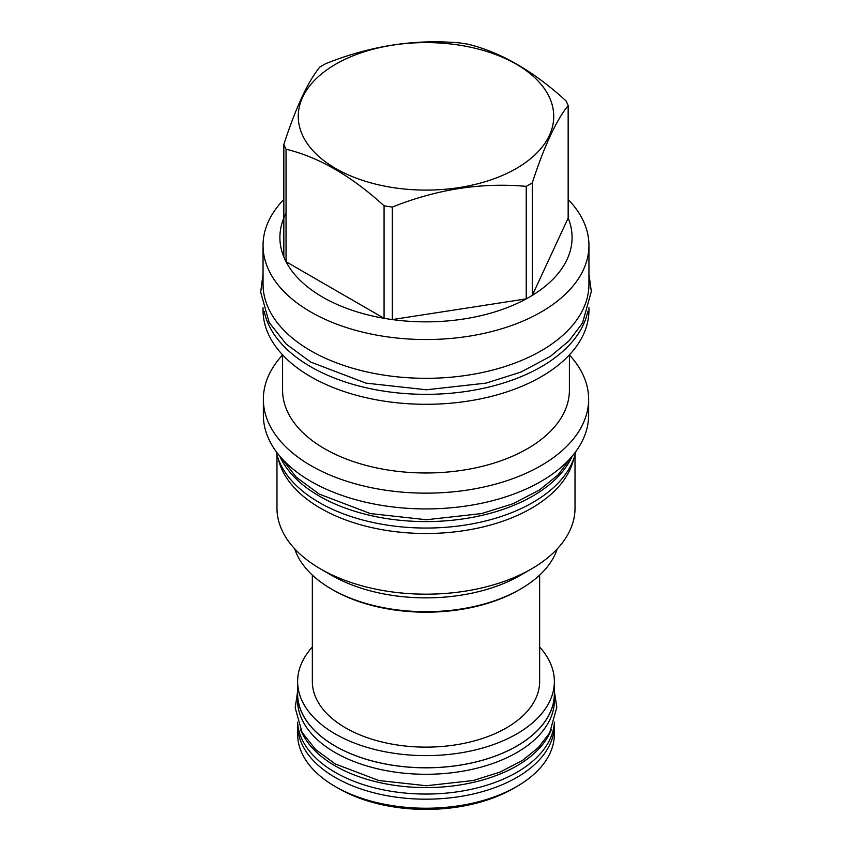 <?xml version="1.0" encoding="UTF-8"?>
<svg xmlns="http://www.w3.org/2000/svg" width="852" height="852" viewBox="0 0 852 852"><rect width="100%" height="100%" fill="white"/><g stroke="black" fill="none" stroke-linecap="round" stroke-linejoin="round"><path stroke-width="1.28" d="M276.112 451.475A151.006 87.181 0 0 0 319.223 502.51A151.006 87.181 180 0 0 475.171 523.298A151.006 87.181 180 0 0 575.877 451.475M279.733 456.086A151.006 87.181 0 0 0 319.223 496.056A151.006 87.181 180 0 0 465.842 518.495A151.006 87.181 180 0 0 572.256 456.086M573.63 459.164A149.025 86.041 180 0 1 531.371 508.303A149.025 86.041 0 0 1 378.49 529.017A149.025 86.041 0 0 1 278.359 459.164M276.975 454.936L276.975 508.133A149.025 86.041 0 0 0 320.618 568.976A149.025 86.041 0 0 0 531.371 568.976L520.455 575.281A133.594 77.127 180 0 1 520.455 575.281L531.371 568.976A149.025 86.041 180 0 0 575.015 508.133L575.015 454.936M320.618 568.976L331.534 575.281A133.594 77.127 0 0 0 520.455 575.281M294.717 548.858A133.594 77.127 0 0 0 331.534 589.105A133.594 77.127 0 0 0 520.455 589.105A133.594 77.127 0 0 0 520.465 589.105A133.594 77.127 0 0 0 557.272 548.858M519.006 589.946L520.455 589.105L519.006 589.946A131.538 75.945 0 0 1 332.983 589.946L331.534 589.105M312.343 575.111L312.343 681.515A113.646 65.615 0 0 0 345.635 727.906A113.646 65.615 180 0 0 469.484 742.135A113.646 65.615 180 0 0 539.646 681.515L539.646 575.111M539.646 647.051A128.364 74.113 180 0 1 554.364 681.515A128.364 74.113 180 0 1 475.118 749.984A128.364 74.113 180 0 1 335.219 733.923A128.364 74.113 180 0 1 297.625 681.515A128.364 74.113 180 0 1 312.343 647.051M554.364 681.515L554.364 693.666A128.364 74.113 180 0 1 475.118 762.135A128.364 74.113 180 0 1 335.219 746.064A128.364 74.113 180 0 1 297.625 693.666L297.625 681.515M297.625 691.057A128.45 74.156 0 0 0 297.55 693.666A128.45 74.156 0 0 0 335.166 746.096A128.45 74.156 180 0 0 475.15 762.178A128.45 74.156 180 0 0 554.439 693.666L554.439 700.12A128.45 74.156 180 0 1 475.15 768.642A128.45 74.156 180 0 1 335.166 752.561A128.45 74.156 0 0 1 297.55 700.12L297.55 693.666M554.364 691.057A128.45 74.156 180 0 1 554.439 693.666M300.713 729.813A128.45 74.156 0 0 0 335.166 765.873A128.45 74.156 180 0 0 461.656 784.681A128.45 74.156 180 0 0 551.276 729.813M297.604 722.145A128.45 74.156 0 0 0 335.166 772.338A128.45 74.156 180 0 0 473.35 788.835A128.45 74.156 180 0 0 554.386 722.145M554.322 723.135A128.364 74.113 180 0 1 554.364 725.063A128.364 74.113 180 0 1 475.118 793.542A128.364 74.113 180 0 1 335.219 777.471A128.364 74.113 180 0 1 297.625 725.063A128.364 74.113 180 0 1 297.667 723.135M554.364 725.063L554.364 734.115A128.364 74.113 180 0 1 516.77 786.524A128.364 74.113 180 0 1 335.219 786.524L338.691 788.526L335.219 786.524A128.364 74.113 0 0 1 297.625 734.115L297.625 725.063M516.77 786.524L513.298 788.526A123.465 71.28 180 0 1 338.691 788.526M263.353 399.258L263.353 415.02A162.636 93.901 0 0 0 363.751 501.775A162.636 93.901 0 0 0 540.999 481.412A162.636 93.901 0 0 0 588.636 415.02L588.636 399.258A162.636 93.901 180 0 1 540.999 465.65A162.636 93.901 0 0 1 363.751 486.002A162.636 93.901 0 0 1 263.353 399.258A162.636 93.901 0 0 1 282.587 354.964M569.402 354.964A162.636 93.901 180 0 1 588.636 399.258M569.402 354.89L569.402 390.184A143.402 82.793 180 0 1 527.399 448.727A143.402 82.793 0 0 1 371.121 466.683A143.402 82.793 0 0 1 282.587 390.184L282.587 354.89M588.945 307.774L588.945 310.203A162.956 94.082 180 0 1 541.222 376.733A162.956 94.082 0 0 1 363.634 397.128A162.956 94.082 0 0 1 263.044 310.203L263.044 307.774M264.195 311.417A162.956 94.082 0 0 0 372.697 389.162A162.956 94.082 0 0 0 541.222 366.786A162.956 94.082 180 0 0 587.795 311.417M588.945 245.461L588.945 284.227A162.956 94.082 180 0 1 488.356 371.152A162.956 94.082 180 0 1 310.767 350.758A162.956 94.082 0 0 1 263.044 284.227L263.044 245.461A162.956 94.082 0 0 0 363.634 332.376A162.956 94.082 0 0 0 541.222 311.981A162.956 94.082 180 0 0 588.945 245.461A162.956 94.082 180 0 0 568.156 199.475M283.833 199.475A162.956 94.082 0 0 0 263.044 245.461M532.276 182.871L532.276 295.388L568.156 218.069A146.097 84.348 0 0 1 532.276 295.388A146.097 84.348 180 0 1 529.305 297.156A146.097 84.348 0 0 1 526.238 298.871L526.238 186.364A146.097 84.348 0 0 0 529.305 184.65A146.097 84.348 0 0 0 532.276 182.871C544.236 146.15 556.196 120.377 568.156 105.563A146.097 84.348 0 0 0 565.952 100.802C533.267 70.982 500.593 52.11 467.918 44.197A146.097 84.348 0 0 0 459.665 42.93C415.03 38.872 370.396 45.784 325.752 63.644A146.097 84.348 0 0 0 322.684 65.359A146.097 84.348 0 0 0 319.713 67.127C307.753 81.952 295.793 107.714 283.833 144.435A146.097 84.348 0 0 0 286.038 149.206C318.723 157.119 351.397 175.981 384.071 205.801A146.097 84.348 0 0 0 392.325 207.079C436.959 189.219 481.604 182.317 526.238 186.364M568.156 218.069L568.156 105.563M335.667 64.198A127.736 73.751 0 0 0 335.667 168.494A127.736 73.751 0 0 0 516.323 168.494A127.736 73.751 0 0 0 516.323 64.198A127.736 73.751 0 0 0 335.667 64.198M286.038 213.309A146.097 84.348 0 0 0 283.833 256.953L283.833 144.435M283.833 256.953A146.097 84.348 0 0 0 286.038 261.713A146.097 84.348 0 0 0 384.071 318.307A146.097 84.348 0 0 0 392.325 319.585A146.097 84.348 0 0 0 526.238 298.871L392.325 319.585L392.325 207.079M384.071 205.801L384.071 318.307L286.038 261.713L286.038 149.206M571.777 456.651L558.028 474.937L539.625 489.868L512.915 503.766L481.593 513.575L426.33 519.741L370.396 513.575L319.234 494.096L296.358 477.28L280.212 456.651M588.945 274.003L591.32 291.512L582.523 323.036L569.072 340.811L550.328 356.402L520.86 372.1L486.023 383.123L426.362 389.779L365.966 383.123L310.778 362.111L286.155 344.016L269.189 322.546L260.68 292.183L263.044 274.003M554.386 691.419L556.814 707.288L549.71 732.752L538.432 747.513L522.681 760.303L499.9 772.157L473.243 780.507L426.277 785.746L378.746 780.507L335.177 763.924L315.613 749.526L302.055 732.358L295.186 707.831L297.604 691.419"/></g></svg>
